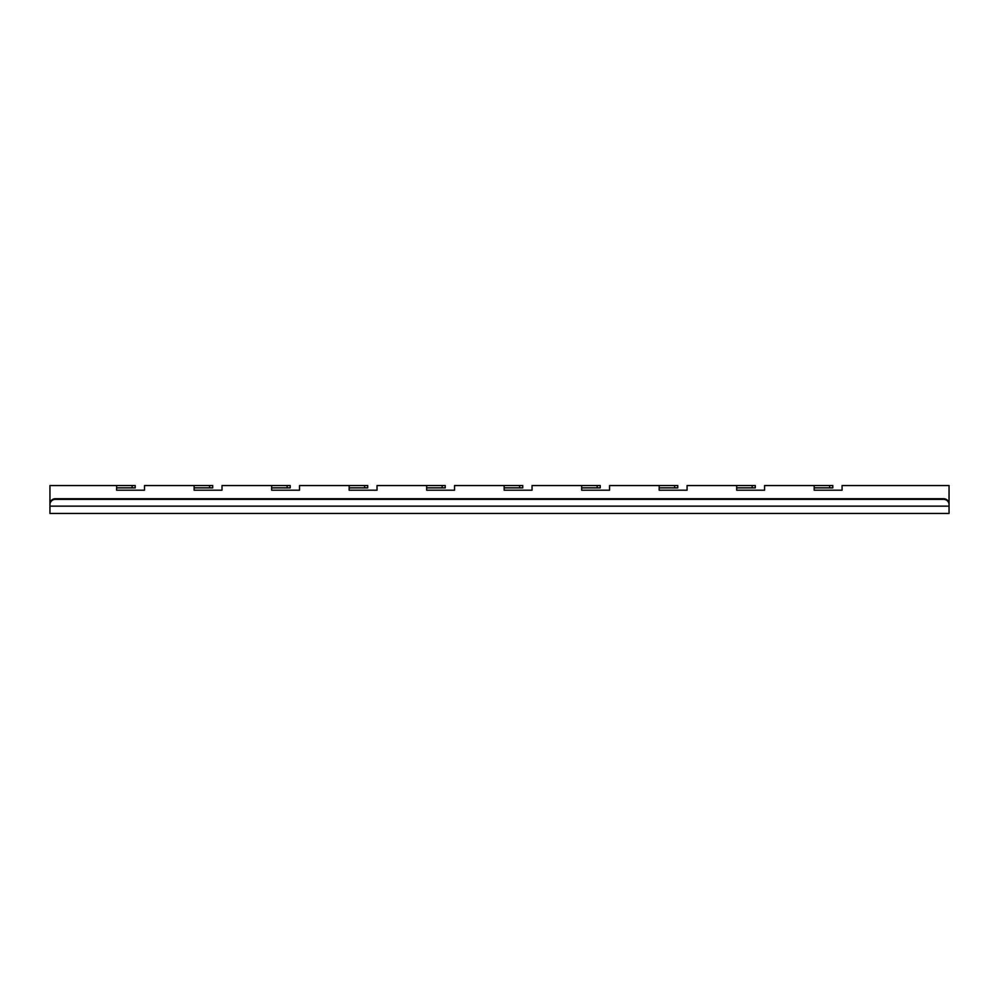 <?xml version="1.0" encoding="UTF-8"?>
<svg xmlns="http://www.w3.org/2000/svg" width="999" height="999" viewBox="0 0 999 999"><rect width="100%" height="100%" fill="white"/><g stroke="black" fill="none" stroke-linecap="round" stroke-linejoin="round"><path stroke-width="1.5" d="M842.082 487.874L842.082 490.197L814.185 490.197L814.185 487.874L832.791 487.874L832.791 485.551L814.185 485.551L814.185 490.197L842.082 490.197L842.082 485.551L949.05 485.551L949.05 505.244M949.05 504.582A5.42 5.22 180 0 0 943.63 499.363L943.63 498.726A5.42 5.22 0 0 1 949.05 503.946L949.05 513.449L49.95 513.449L49.95 503.946A5.42 5.22 0 0 1 55.37 498.726L55.37 499.363A5.42 5.22 180 0 0 49.95 504.582M814.185 485.551L764.585 485.551L764.585 490.197L736.675 490.197L736.675 487.874L755.281 487.874L755.281 485.551L687.075 485.551L687.075 490.197L659.165 490.197L659.165 487.874L677.772 487.874L677.772 485.551L609.565 485.551L609.565 490.197L581.655 490.197L581.655 487.874L600.262 487.874L600.262 485.551L532.055 485.551L532.055 490.197L504.145 490.197L504.145 487.874L522.752 487.874L522.752 485.551L454.545 485.551L454.545 490.197L426.648 490.197L426.648 487.874L445.242 487.874L445.242 485.551L377.035 485.551L377.035 490.197L349.138 490.197L349.138 487.874L367.732 487.874L367.732 485.551L299.525 485.551L299.525 490.197L271.628 490.197L271.628 487.874L290.222 487.874L290.222 485.551L222.015 485.551L222.015 490.197L194.118 490.197L194.118 487.874L212.712 487.874L212.712 485.551L144.505 485.551L144.505 490.197L116.608 490.197L116.608 485.551L49.95 485.551L49.95 503.946M144.505 487.874L144.505 490.197L116.608 490.197L116.608 487.874L135.215 487.874L135.215 485.551L116.608 485.551M764.585 487.874L764.585 490.197L736.675 490.197L736.675 485.551M687.075 487.874L687.075 490.197L659.165 490.197L659.165 485.551M609.565 487.874L609.565 490.197L581.655 490.197L581.655 485.551M532.055 487.874L532.055 490.197L504.145 490.197L504.145 485.551M454.545 487.874L454.545 490.197L426.648 490.197L426.648 485.551M377.035 487.874L377.035 490.197L349.138 490.197L349.138 485.551M299.525 487.874L299.525 490.197L271.628 490.197L271.628 485.551M222.015 487.874L222.015 490.197L194.118 490.197L194.118 485.551M943.63 498.726L55.37 498.726M943.63 499.363L55.37 499.363M522.752 487.874L522.752 485.551M949.05 506.143L49.95 506.143M829.682 487.874L829.682 485.551M752.172 487.874L752.172 485.551M674.675 487.874L674.675 485.551M597.165 487.874L597.165 485.551M519.655 487.874L519.655 485.551M442.145 487.874L442.145 485.551M364.635 487.874L364.635 485.551M287.125 487.874L287.125 485.551M209.615 487.874L209.615 485.551M132.105 487.874L132.105 485.551"/></g></svg>

